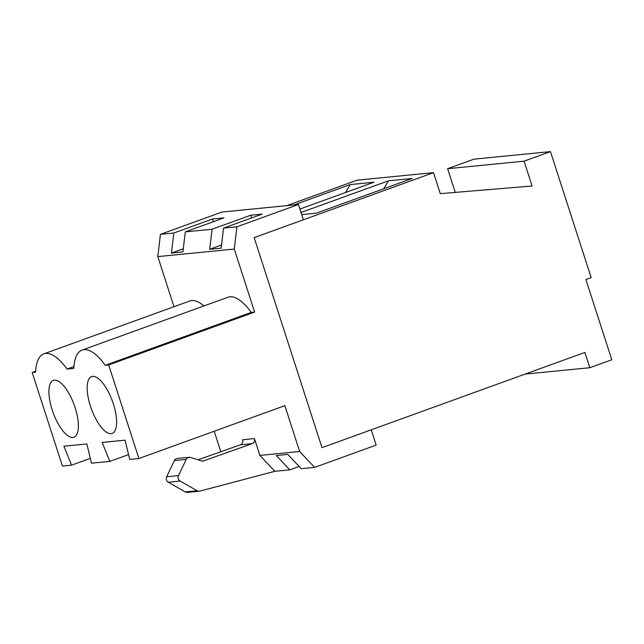 <?xml version="1.0" encoding="UTF-8"?>
<svg xmlns="http://www.w3.org/2000/svg" width="644" height="644" viewBox="0 0 644 644"><rect width="100%" height="100%" fill="white"/><g stroke="black" fill="none" stroke-linecap="round" stroke-linejoin="round"><path stroke-width="0.97" d="M589.815 367.716L584.889 352.437L321.992 447.661L254.147 237.612L433.517 172.648L440.295 193.651L532.105 185.995L524.087 161.169L550.467 151.614L591.176 277.644L585.895 279.552L611.8 359.755L589.815 367.716L525.093 374.092M455.268 192.403L447.612 168.704L473.992 159.157L550.467 151.614M286.701 205.661L357.034 180.183L433.517 172.648M524.087 161.169L447.612 168.704M293.962 204.945L350.231 184.562L373.939 182.228L299.919 209.042M301.022 212.472L388.469 180.795L412.184 178.46L316.341 213.172L301.714 214.613M345.53 192.516L350.231 184.562M383.768 188.748L388.469 180.795M299.114 466.457L289.76 469.846L276.292 455.525L287.771 454.39L301.231 468.711L314.618 467.391L376.16 445.101L371.226 429.822L321.992 447.661L254.147 237.612L303.388 219.781L298.454 204.502L236.903 226.793L223.524 228.113L262.205 214.106L250.733 215.233L212.053 229.248L209.686 249.3L221.158 248.165L223.524 228.113M213.373 221.713L212.496 219L223.967 217.873L185.279 231.88L212.053 229.248M298.454 204.502L221.971 212.045L160.428 234.336L173.808 233.015L171.449 253.068L182.92 251.933L185.279 231.88M212.496 219L173.808 233.015M189.167 457.288A4.025 3.727 84.4 0 0 186.245 459.405L178.509 475.602L166.659 476.769L174.395 460.573A4.025 3.727 84.4 0 1 177.317 458.456L189.167 457.288A4.025 3.727 84.4 0 1 190.568 457.433L201.435 460.887A4.025 3.727 84.4 0 0 203.649 460.854L252.142 443.676A4.025 3.727 84.4 0 0 254.452 438.572L259.886 455.405L274.843 471.311L199.825 491.122A4.025 3.727 84.4 0 1 197.193 490.76L180.127 481.044L168.277 482.211L185.335 491.927A4.025 3.727 84.4 0 0 187.428 492.386L199.286 491.219M289.76 469.846L274.843 471.311M314.618 467.391L299.653 451.484L259.886 455.405M251.611 217.938L250.733 215.233M160.428 234.336L157.804 256.61L173.985 306.713M236.903 226.793L234.279 249.075L157.804 256.61M35.637 371.25L32.2 372.49L62.42 466.055L71.597 465.153L63.901 446.212L86.843 443.949L91.48 463.197L109.834 461.386L102.138 442.436L125.081 440.174L129.718 459.422L138.903 458.52L284.857 405.656L299.653 451.484M214.202 431.247L220.828 451.734M234.279 249.075L254.63 312.09L108.675 364.955L138.903 458.52M90.426 406.163A30.212 11.222 70.1 0 1 91.601 376.619A30.212 11.222 70.1 0 1 112.442 401.204A30.212 11.222 70.1 0 1 112.185 433.436A30.212 11.222 70.1 0 1 90.426 406.163M128.559 454.6L109.834 461.386M108.675 364.955L105.286 365.285A56.398 20.946 -109.9 0 0 82.07 350.086A56.398 20.946 -109.9 0 0 73.827 368.392L67.048 369.06A56.398 20.946 -109.9 0 0 43.832 353.862A56.398 20.946 -109.9 0 0 35.589 372.16L32.2 372.49M254.63 312.09L251.241 312.421L105.286 365.285M251.241 312.421A56.398 20.946 -109.9 0 0 228.024 297.222L82.07 350.086M73.939 366.557L67.048 369.06M221.528 245.01L209.686 249.3M52.18 409.93A30.212 11.222 70.1 0 1 53.363 380.387A30.212 11.222 70.1 0 1 74.205 404.979A30.212 11.222 70.1 0 1 73.947 437.204A30.212 11.222 70.1 0 1 52.18 409.93M90.321 458.375L71.597 465.153M203.939 305.948A56.398 20.946 -109.9 0 0 189.787 300.99L43.832 353.862M183.29 248.777L171.449 253.068M198.038 459.808L240.293 444.843A4.025 3.727 84.4 0 0 242.595 439.739L254.452 438.572M166.659 476.769A4.025 3.727 84.4 0 0 168.277 482.211M178.509 475.602A4.025 3.727 84.4 0 0 180.127 481.044M197.193 490.76L185.335 491.927M186.245 459.405L174.395 460.573M203.649 460.854L201.999 461.015M252.142 443.676L240.293 444.843"/></g></svg>
